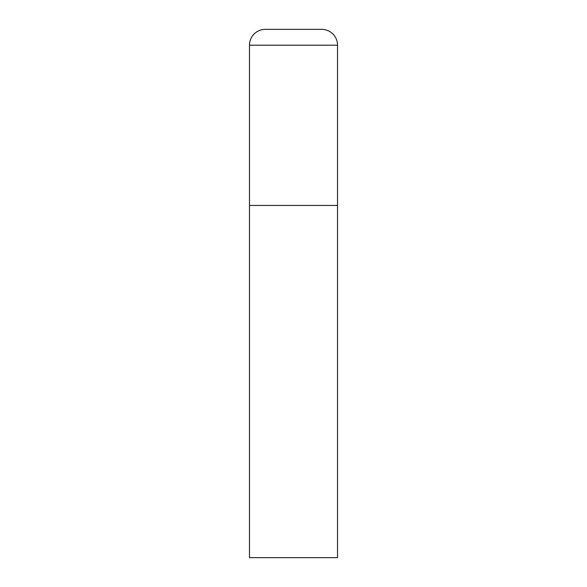 <?xml version="1.0" encoding="UTF-8"?>
<svg xmlns="http://www.w3.org/2000/svg" width="587" height="587" viewBox="0 0 587 587"><rect width="100%" height="100%" fill="white"/><g stroke="black" fill="none" stroke-linecap="round" stroke-linejoin="round"><path stroke-width="0.44" stroke-dasharray="2.94 2.2" d="M321.676 29.35L265.324 29.35M337.525 205.45L249.475 205.45L337.525 205.45M249.475 557.65L337.525 557.65M337.525 45.199L249.475 45.199"/><path stroke-width="0.88" d="M249.475 45.199L249.475 557.65L337.525 557.65L337.525 205.45L249.475 205.45L337.525 205.45L337.525 45.199A15.849 15.849 0 0 0 321.676 29.35L265.324 29.35A15.849 15.849 0 0 0 249.475 45.199L337.525 45.199"/></g></svg>
